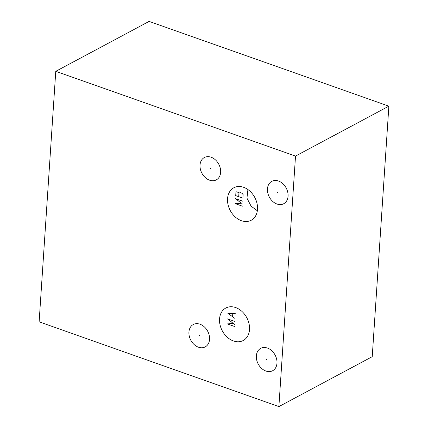 <?xml version="1.0" encoding="UTF-8"?>
<svg xmlns="http://www.w3.org/2000/svg" width="428" height="428" viewBox="0 0 428 428"><rect width="100%" height="100%" fill="white"/><g stroke="black" fill="none" stroke-linecap="round" stroke-linejoin="round"><path stroke-width="0.64" d="M278.879 406.6L295.518 156.081L388.87 106.155L372.232 356.674L278.879 406.6L39.13 321.845L55.768 71.326L149.121 21.4L388.87 106.155M295.518 156.081L55.768 71.326M276.975 363.195A12.68 9.566 61.9 0 1 272.647 370.728A12.68 9.566 61.9 0 1 261.583 368.39A12.68 9.566 61.9 0 1 256.361 355.903A12.68 9.566 61.9 0 1 260.689 348.371A12.68 9.566 61.9 0 1 271.748 350.709A12.68 9.566 61.9 0 1 276.975 363.195M288.071 196.179A12.68 9.566 61.9 0 1 283.737 203.712A12.68 9.566 61.9 0 1 272.679 201.379A12.68 9.566 61.9 0 1 267.452 188.892A12.68 9.566 61.9 0 1 271.78 181.354A12.68 9.566 61.9 0 1 282.844 183.692A12.68 9.566 61.9 0 1 288.071 196.179M209.549 339.356A12.68 9.566 61.9 0 1 205.215 346.894A12.68 9.566 61.9 0 1 194.157 344.556A12.68 9.566 61.9 0 1 188.93 332.069A12.68 9.566 61.9 0 1 193.258 324.531A12.68 9.566 61.9 0 1 204.322 326.869A12.68 9.566 61.9 0 1 209.549 339.356M220.639 172.345A12.68 9.566 61.9 0 1 216.311 179.878A12.68 9.566 61.9 0 1 205.247 177.54A12.68 9.566 61.9 0 1 200.02 165.053A12.68 9.566 61.9 0 1 204.354 157.52A12.68 9.566 61.9 0 1 215.412 159.853A12.68 9.566 61.9 0 1 220.639 172.345M249.519 329.555A18.425 13.899 61.9 0 1 243.227 340.506A18.425 13.899 61.9 0 1 227.15 337.114A18.425 13.899 61.9 0 1 219.553 318.962A18.425 13.899 61.9 0 1 225.845 308.01A18.425 13.899 61.9 0 1 241.922 311.407A18.425 13.899 61.9 0 1 249.519 329.555M257.506 209.308A18.425 13.899 61.9 0 1 251.215 220.26A18.425 13.899 61.9 0 1 235.138 216.862A18.425 13.899 61.9 0 1 227.541 198.71A18.425 13.899 61.9 0 1 233.832 187.758A18.425 13.899 61.9 0 1 249.909 191.156A18.425 13.899 61.9 0 1 257.506 209.308M247.914 189.551L246.956 198.153L251.097 206.178L257.351 210.747M266.922 359.413L266.414 359.686M278.013 192.402L277.51 192.67M199.491 335.579L198.988 335.846M210.581 168.562L210.078 168.835M234.79 324.124L234.282 324.392M234.726 321.423L227.53 318.876L233.362 323.504L227.198 323.889L234.394 326.43M235.256 313.403L227.899 313.366L234.924 318.416M232.591 316.565L232.795 313.558M242.772 203.872L242.269 204.145M242.713 201.171L235.518 198.629L241.344 203.252L235.186 203.637L242.376 206.178M235.721 195.623L242.911 198.164L243.147 194.654L242.013 193.231L240.215 192.595L238.947 193.172L238.38 192.461L236.582 191.824L235.951 192.113L235.721 195.623M238.717 196.682L238.947 193.172"/></g></svg>
